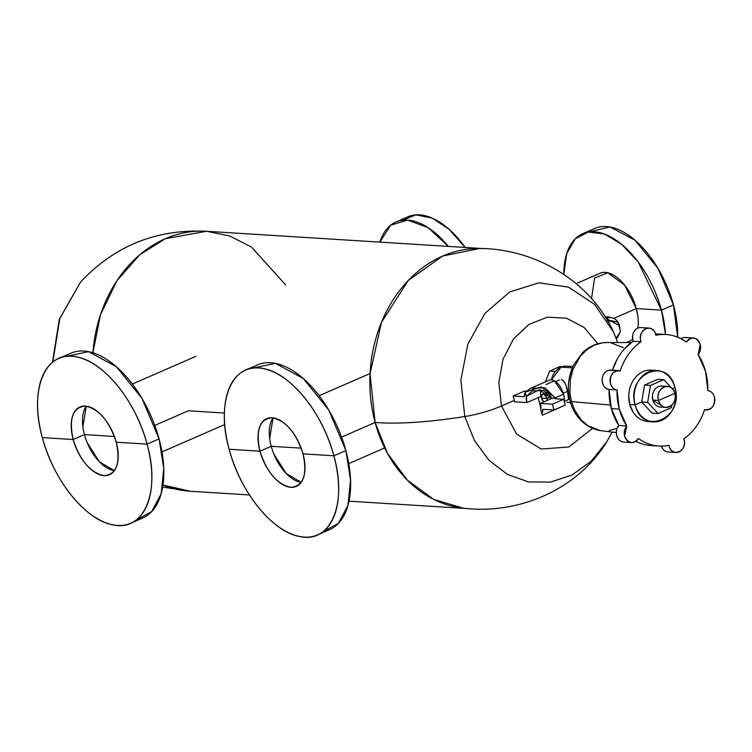 <?xml version="1.0" encoding="UTF-8"?>
<svg xmlns="http://www.w3.org/2000/svg" width="752" height="752" viewBox="0 0 752 752"><rect width="100%" height="100%" fill="white"/><g stroke="black" fill="none" stroke-linecap="round" stroke-linejoin="round"><path stroke-width="1.13" d="M619.441 325.654L619.93 329.498A12.145 9.87 93.6 0 0 619.441 325.654A12.145 9.87 93.6 0 0 610.812 317.626A12.145 9.87 93.6 0 0 606.413 318.585L619.441 325.654M619.441 333.239L616.377 338.87A12.145 9.87 93.6 0 0 619.441 333.239M609.534 317.645L605.858 317.673A12.145 9.87 -86.4 0 1 608.265 317.466L610.812 317.626M607.607 320.596A9.72 7.896 -86.4 0 1 608.142 320.39L607.052 320.86M620.325 330.936L618.172 322.965L620.325 330.936L620.09 332.328L616.048 338.005L620.09 332.328A9.72 7.896 93.6 0 0 620.325 330.936M617.317 322.053L618.172 322.965A9.72 7.896 93.6 0 0 617.317 322.053L610.577 320.54L617.317 322.053M609.487 321.019L610.577 320.54A9.72 7.896 93.6 0 0 609.487 321.019L608.584 322.288L609.487 321.019L607.795 320.907L609.487 321.019M608.142 320.39L610.577 320.54L608.142 320.39M644.558 385.09L650.499 385.466L647.641 402.376L641.7 402L644.558 385.09L657.831 379.299L663.781 379.675L674.196 390.796L674.093 391.425L674.196 390.796L663.781 379.675L657.831 379.299L644.558 385.09L641.7 402L647.641 402.376L650.499 385.466L663.781 379.675L650.499 385.466L644.558 385.09M653.441 421.891A25.756 20.915 93.6 0 0 674.929 387.506C684.602 418.234 642.358 436.649 635.158 404.858A25.756 20.915 93.6 0 0 653.441 421.891L648.064 421.552A25.756 20.915 -86.4 0 1 629.781 404.52L635.158 404.858L641.7 402L652.116 413.121L658.056 413.487L671.339 407.697L671.762 405.196L671.339 407.697L658.056 413.487L647.641 402.376L658.056 413.487L652.116 413.121L641.7 402L635.158 404.858C625.495 374.129 667.729 355.715 674.929 387.506L672.232 388.69L674.929 387.506A25.756 20.915 93.6 0 0 656.656 370.473A25.756 20.915 93.6 0 0 635.158 404.858L629.781 404.52A25.756 20.915 -86.4 0 1 651.27 370.144L656.656 370.473M652.445 395.966L652.849 400.102L663.198 406.663M631.539 442.571L623.615 442.073A9.72 7.896 -86.4 0 1 616.715 435.643A9.72 7.896 -86.4 0 1 618.811 425.472L626.736 425.97L618.811 425.472A55.883 45.383 -86.4 0 1 611.348 408.618L619.272 409.107A55.883 45.383 93.6 0 0 626.736 425.97A9.72 7.896 93.6 0 0 624.639 436.141L626.736 425.97L619.272 409.107L617.016 389.959C613.792 389.423 611.602 387.289 610.455 383.558C609.722 374.684 612.983 370.473 620.24 370.924C624.433 358.262 631.37 348.533 641.033 341.718L640.798 340.947C637.179 329.442 652.99 322.552 655.688 334.452L655.866 335.251C666.789 333.08 676.96 335.354 686.379 342.075C691.896 336.059 696.502 336.84 700.215 344.416L698.119 354.596L705.583 371.46L707.829 390.598C711.063 391.134 713.253 393.268 714.4 397C715.133 405.883 711.871 410.094 704.615 409.643C700.413 422.295 693.485 432.033 683.822 438.848L684.057 439.619C687.676 451.115 671.865 458.006 669.167 446.105L668.989 445.316C658.066 447.478 647.895 445.203 638.467 438.482C632.958 444.507 628.343 443.727 624.639 436.141A9.72 7.896 93.6 0 0 631.539 442.571A9.72 7.896 93.6 0 0 638.467 438.482A55.883 45.383 93.6 0 0 658.94 446.058A55.883 45.383 93.6 0 0 668.989 445.316A9.644 7.83 93.6 0 0 669.167 446.105A9.644 7.83 93.6 0 0 676.01 452.478A9.644 7.83 93.6 0 0 684.057 439.619A9.644 7.83 93.6 0 0 683.822 438.848A55.883 45.383 93.6 0 0 704.615 409.643A9.72 7.896 93.6 0 0 706.288 409.972A9.72 7.896 93.6 0 0 714.4 397A9.72 7.896 93.6 0 0 707.829 390.598A55.883 45.383 93.6 0 0 705.583 371.46A55.883 45.383 93.6 0 0 705.555 371.356A55.883 45.383 93.6 0 0 698.119 354.596A9.72 7.896 93.6 0 0 700.215 344.416A9.72 7.896 93.6 0 0 693.316 337.986A9.72 7.896 93.6 0 0 686.379 342.075A55.883 45.383 93.6 0 0 665.915 334.508A55.883 45.383 93.6 0 0 655.866 335.251A9.644 7.83 93.6 0 0 655.688 334.452A9.644 7.83 93.6 0 0 648.844 328.079A9.644 7.83 93.6 0 0 640.798 340.947A9.644 7.83 93.6 0 0 641.033 341.718L633.109 341.22A9.644 7.83 -86.4 0 1 632.874 340.449A9.644 7.83 -86.4 0 1 640.92 327.581L648.844 328.079M628.738 395.702L629.781 404.52L633.231 412.312M630.834 385.203L630.43 386.293M658.94 446.058L651.016 445.56A55.883 45.383 -86.4 0 1 635.882 441.302M676.01 452.478L668.086 451.99A9.644 7.83 -86.4 0 1 661.403 446.133L663.076 449.264M681.049 338.757A9.72 7.896 -86.4 0 1 685.392 337.498L693.316 337.986M658.15 334.02L655.537 333.935A55.883 45.383 -86.4 0 1 657.991 334.01L665.915 334.508M617.317 358.911L612.391 370.2A55.883 45.383 -86.4 0 1 633.109 341.22L641.033 341.718A55.883 45.383 93.6 0 0 620.24 370.924A9.72 7.896 93.6 0 0 618.567 370.586A9.72 7.896 93.6 0 0 610.455 383.558A9.72 7.896 93.6 0 0 617.016 389.959L609.092 389.461A9.72 7.896 -86.4 0 1 602.531 383.069A9.72 7.896 -86.4 0 1 610.643 370.097L618.567 370.586M617.016 389.959A55.883 45.383 93.6 0 0 619.272 409.107L611.348 408.618A55.883 45.383 -86.4 0 1 609.092 389.461L617.016 389.959M602.183 378.905L602.531 383.069L603.959 386.199M606.281 388.455L609.092 389.461L611.348 408.618L618.811 425.472L617.072 428.461M612.316 370.426L608.913 370.219M605.379 372.099L603.536 374.477M632.545 336.163L633.109 341.22L624.48 348.853M685.307 337.488L684.743 337.488M635.872 441.311L640.046 443.172M650.565 445.532L651.279 445.579M616.33 432.062L616.715 435.643L618.454 439.196M621.66 441.64L622.195 441.828M580.234 356.298L572.874 369.627L570.354 379.478L569.95 393.07L571.501 401.634L610.483 405.008L571.501 401.634L569.95 393.07L570.354 379.478L571.426 374.317L572.874 369.627L580.234 356.298L587.209 349.398L594.428 345.102L602.211 342.856L606.676 342.517L602.211 342.856M571.501 401.634A7.774 1.739 164.9 0 1 570.148 401.051A7.774 1.739 -15.1 0 0 571.501 401.634L574.415 409.596L581.287 420.011L574.415 409.596L571.501 401.634M623.286 347.64L611.047 342.865M588.036 425.82L600.284 430.605L588.036 425.82L581.287 420.011M609.12 430.614L617.157 428.236M631.219 342.583L606.676 342.517C597.661 342.639 589.681 345.958 582.734 352.481L573.626 364.974C568.145 376.526 566.989 388.558 570.148 401.051C572.864 412.942 583.148 427.991 601.158 430.727L600.284 430.605M665.99 407.434L660.331 407.076A10.547 8.563 -86.4 0 1 652.849 400.102L658.508 400.459A10.547 8.563 93.6 0 0 665.99 407.434A10.547 8.563 93.6 0 0 674.788 393.352C678.746 405.939 661.45 413.478 658.508 400.459L674.788 393.352L658.508 400.459C654.55 387.872 671.846 380.333 674.788 393.352A10.547 8.563 93.6 0 0 667.306 386.378A10.547 8.563 93.6 0 0 658.508 400.459L652.849 400.102A10.547 8.563 -86.4 0 1 661.647 386.03L667.306 386.378M540.641 393.898L540.735 389.809A11.571 6.232 -113.6 0 0 541.13 396.36L526.832 402.593A11.571 6.232 66.4 0 1 526.372 396.417L532.397 390.899L543.517 390.467L551.686 398.475L539.175 389.668L526.372 396.417L525.216 392.14L541.28 386.885L555.155 397.855L551.686 398.475L540.312 403.439L552.438 404.191L563.69 399.293L552.438 404.191L540.312 403.439L551.686 398.475L555.155 397.855L555.296 398.767L563.69 399.293L565.26 405.093L563.69 399.293L555.296 398.767L555.155 397.855L555.399 398.767M564.179 397.3L563.558 394.198L555.155 397.855L544.805 387.712L530.724 388.267L525.216 392.14L526.372 396.417L526.832 402.593L541.13 396.36A11.571 6.232 -113.6 0 0 541.421 397.347M551.16 396.99L550.567 396.953L551.16 396.99M546.018 392.535A4.625 2.491 66.4 0 1 548.208 393.099M548.669 393.522A4.625 2.491 66.4 0 1 550.567 396.953A4.625 2.491 66.4 0 1 550.802 398.861L550.567 396.953L546.995 398.504A4.625 2.491 -113.6 0 0 542.446 394.095A4.625 2.491 -113.6 0 0 541.6 398.175C541.882 392.666 543.677 392.779 546.995 398.504L541.6 398.175L546.995 398.504L547.23 400.421A4.625 2.491 -113.6 0 0 546.995 398.504L550.567 396.953M555.155 397.855L563.558 394.198L554.346 380.832L546.037 384.601M530.724 388.267L549.157 380.23A14.655 7.896 66.4 0 1 563.558 394.198A14.655 7.896 66.4 0 1 564.244 401.324M561.622 406.682A14.655 7.896 66.4 0 1 560.879 407.095L542.446 415.142L541.929 413.882A14.655 7.896 -113.6 0 0 542.878 409.304L541.929 413.882L540.773 409.614L541.929 413.882M525.216 392.14A14.655 7.896 -113.6 0 0 524.266 396.727L525.216 392.14M526.832 402.593L514.697 401.831L513.137 396.031L524.266 396.727L513.137 396.031L524.388 391.125L526.127 391.228L524.388 391.125L513.137 396.031L514.697 401.831L526.832 402.593M538.206 397.629L540.914 408.28L538.206 397.629M540.312 403.439A11.571 6.232 66.4 0 1 540.773 409.614L540.312 403.439M543.066 401.107A11.571 6.232 -113.6 0 0 543.593 402.01M552.438 404.191L554.008 410L542.878 409.304L554.008 410L552.438 404.191M565.26 405.093L554.008 410L565.26 405.093M566.416 387.28L567.563 391.331L563.267 393.202L567.563 391.331L568.493 394.997M568.963 397.836L568.127 399.726L564.263 401.408M559.46 379.948L555.596 381.631M563.408 380.634L565.081 383.435M543.818 401.906L541.6 398.175A4.625 2.491 -113.6 0 0 543.818 401.906M551.376 379.873A18.133 14.72 -86.4 0 1 560.983 367.164L572.31 367.878L560.983 367.164L551.376 379.873M568.521 399.462L567.563 391.331C566.359 384.733 564.273 380.813 561.283 379.572M570.627 402.705L566.905 402.217M560.983 367.164A18.133 14.72 -86.4 0 1 566.717 366.13L572.892 366.515M555.446 371.413L549.721 371.056L559.892 366.609L562.064 366.75L559.892 366.609L549.721 371.056L545.313 381.903L549.721 371.056L555.446 371.413M613.745 332.497L613.66 332.309C590.527 281.069 535.264 248.846 479.701 248.461L442.627 256.065L408.251 280.487L381.461 322.335L370.04 373.772L375.116 422.464L341.577 437.091L375.116 422.464L384.159 422.981C406.268 423.667 433.152 421.515 464.802 416.523L460.844 380.183L467.857 344.19L484.908 313.405L509.696 291.983L538.874 282.818L568.503 287.132L594.588 304.363L613.594 332.158L617.693 342.545M323.116 531.57L338.4 523.364L347.95 505.447L350.554 480.105L345.873 450.57L328.793 410.075L303.272 378.482L275.429 363.338L251.901 368.273M188.329 410.789L154.78 425.416L188.329 410.789L224.425 413.045L188.329 410.789M136.319 519.895A89.902 48.429 66.4 0 0 136.319 519.886L151.603 511.689L161.154 493.763L163.757 468.43L159.076 438.895L141.996 398.4L116.475 366.807L88.633 351.663L65.104 356.589M58.769 358.45L70.782 353.214A89.902 48.429 66.4 0 1 159.076 438.895A89.902 48.429 66.4 0 1 142.654 518.025L130.641 523.27A89.902 48.429 -113.6 0 0 147.063 444.131L159.076 438.895L147.063 444.131A89.902 48.429 -113.6 0 0 58.769 358.45A89.902 48.429 -113.6 0 0 42.347 437.589A89.902 48.429 -113.6 0 0 130.641 523.27M82.88 426.873L86.273 406.155A36.98 19.919 -113.6 0 0 84.431 434.6L114.417 436.48L84.431 434.6L73.17 439.516A36.98 19.919 66.4 0 1 79.928 406.964A36.98 19.919 66.4 0 1 116.25 442.204A36.98 19.919 66.4 0 1 109.491 474.756A36.98 19.919 66.4 0 1 73.17 439.516L42.347 437.589C28.51 389.47 45.656 349.285 76.77 356.927C103.738 361.496 136.215 401.775 147.063 444.131L116.25 442.204C109.247 420.96 98.926 408.909 85.277 406.061C72.784 407.34 68.742 418.497 73.17 439.516C80.163 460.76 90.494 472.811 104.143 475.659C116.635 474.38 120.668 463.223 116.25 442.204L147.063 444.131C160.909 492.25 143.764 532.435 112.65 524.793C85.672 520.224 53.204 479.945 42.347 437.589L73.17 439.516L84.431 434.6A36.98 19.919 -113.6 0 0 114.398 470.649L99.377 461.803L87.053 442.373M379.863 242.125L390.608 225.233L407.593 220.092L427.991 227.565L448.371 246.402A80.182 43.193 -113.6 0 0 395.9 222.037A80.182 43.193 -113.6 0 0 379.863 242.125M402.273 220.27L415.753 214.875L431.968 217.995L449.085 229.285L465.168 247.455A80.182 43.193 66.4 0 0 407.904 216.802L395.9 222.037M576.135 283.654L599.946 273.267A37.027 19.947 66.4 0 1 636.314 308.564L613.782 318.387L636.314 308.564L624.564 284.999L607.813 272.741L594.597 278.024L591.627 298.149M661.44 310.134L636.314 308.564L661.44 310.134A80.182 43.193 -113.6 0 0 582.697 233.712A80.182 43.193 -113.6 0 0 563.803 274.442L566.726 253.565L575.195 238.873L588.233 232.077L604.326 233.947L621.622 244.278L638.128 261.875L661.44 310.134L673.454 304.898L661.44 310.134L665.52 334.48A80.182 43.193 -113.6 0 0 661.44 310.134M589.07 231.945L610.022 226.972L635.045 240.236L658.056 268.492L673.454 304.898A80.182 43.193 66.4 0 1 677.665 337.197L673.454 304.898A80.182 43.193 66.4 0 0 594.7 228.476L582.697 233.712M637.865 316.272L636.314 308.564A37.027 19.947 66.4 0 1 637.828 328.154M632.592 339.171A37.027 19.947 66.4 0 1 629.546 341.154L626.294 342.574M245.566 370.134L257.569 364.889A89.902 48.429 66.4 0 1 345.873 450.57A89.902 48.429 66.4 0 1 329.451 529.709L317.438 534.945A89.902 48.429 -113.6 0 0 333.86 455.806L345.873 450.57L333.86 455.806A89.902 48.429 -113.6 0 0 245.566 370.134A89.902 48.429 -113.6 0 0 229.144 449.264A89.902 48.429 -113.6 0 0 317.438 534.945M269.667 438.548L273.07 417.839A36.98 19.919 -113.6 0 0 271.218 446.284L301.204 448.154L271.218 446.284L259.966 451.191A36.98 19.919 66.4 0 1 266.716 418.638A36.98 19.919 66.4 0 1 303.037 453.879A36.98 19.919 66.4 0 1 296.288 486.431A36.98 19.919 66.4 0 1 259.966 451.191L229.144 449.264C215.298 401.145 232.453 360.96 263.557 368.602C290.535 373.171 323.012 413.459 333.86 455.806L303.037 453.879C296.044 432.635 285.722 420.584 272.064 417.736C259.572 419.024 255.539 430.172 259.966 451.191C266.96 472.444 277.281 484.485 290.939 487.334C303.432 486.055 307.465 474.907 303.037 453.879L333.86 455.806C347.706 503.925 330.551 544.119 299.446 536.467C272.468 531.899 239.991 491.62 229.144 449.264L259.966 451.191L271.218 446.284A36.98 19.919 -113.6 0 0 301.195 482.333L286.174 473.487L273.85 454.048M611.094 317.645A12.634 10.265 93.6 0 0 608.302 316.977A12.634 10.265 93.6 0 0 605.595 317.25L611.094 317.645M592.501 428.405L568.869 446.97L541.167 449.038L516.586 434.073L501.499 405.986L514.312 400.402L501.499 405.986L498.811 382.618L502.966 359.343L513.419 339.096L528.863 324.422L547.362 317.165L566.594 318.218L584.135 327.477L597.821 343.739L584.135 327.487L566.594 318.218L547.362 317.165L528.863 324.422L513.419 339.096L502.966 359.343L498.811 382.618L501.499 405.986A38.878 8.714 164.9 0 1 464.802 416.523A38.878 8.714 -15.1 0 0 501.499 405.986L516.586 434.073L541.158 449.038L568.869 446.97L592.501 428.405M613.66 332.309L594.672 304.447L568.597 287.17L538.958 282.808L509.762 291.945L484.946 313.368L467.866 344.153L460.844 380.164L464.802 416.523C433.152 421.515 406.268 423.667 384.159 422.981L375.116 422.464L387.412 453.24L407.462 480.274L433.866 499.469L463.458 508.23C518.636 514.772 577.489 489.684 606.817 441.725L591.166 461.249L571.934 475.048L550.539 482.117L528.524 481.919L507.515 474.484L489.044 460.346L474.437 440.54L464.802 416.523L474.446 440.54L489.035 460.346L507.506 474.484L528.515 481.919L550.52 482.117L571.915 475.057L591.157 461.258L606.817 441.725L612.1 432.071M483.818 248.621A130.237 105.759 93.6 0 0 375.116 422.464A130.237 105.759 93.6 0 0 467.565 508.587M482.164 248.517L206.462 231.287L165.271 238.732L139.74 254.787L116.917 280.703L100.477 314.759L92.91 352.754A130.237 105.759 -86.4 0 1 206.462 231.287L229.445 235.902L251.365 246.957L285.666 284.923M162.648 487.117L190.209 491.244A130.237 105.759 -86.4 0 1 162.977 485.031L190.209 491.244L249.429 494.948M52.837 362.032L59.765 318.604L80.558 282.066L59.775 318.604L52.837 362.032M704.539 409.859L706.288 409.972M616.32 432.588L601.168 430.727M319.168 395.712L370.05 373.528M348.768 463.599L384.657 447.948M132.371 384.037L195.83 356.363M161.971 451.924L224.745 424.551M608.302 316.977L605.304 316.789M465.911 508.484L348.994 501.17M52.471 362.332L59.295 319.196L80.558 282.066C114.473 245.801 156.435 228.881 206.462 231.287"/></g></svg>
